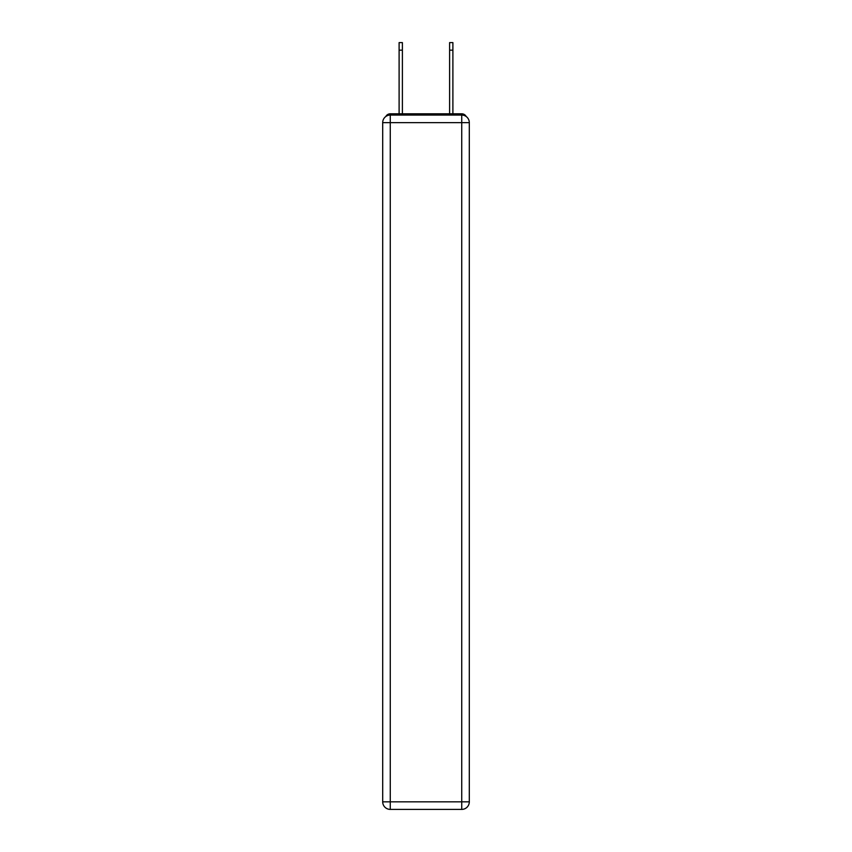 <?xml version="1.0" encoding="UTF-8"?>
<svg xmlns="http://www.w3.org/2000/svg" width="852" height="852" viewBox="0 0 852 852"><rect width="100%" height="100%" fill="white"/><g stroke="black" fill="none" stroke-linecap="round" stroke-linejoin="round"><path stroke-width="1.28" d="M466.214 116.532A5.048 5.048 0 0 0 461.731 113.806L390.269 113.806A5.048 5.048 0 0 0 385.786 116.532M390.269 113.806L399.109 113.806L399.109 42.6L402.389 42.6L402.389 113.806L406.308 113.806M445.692 113.806L449.611 113.806L449.611 42.6L452.891 42.6L449.611 42.6L452.891 42.6L449.611 42.6L452.891 42.6L449.611 42.6L452.891 42.6L449.611 42.6L452.891 42.6L449.611 42.6L452.891 42.6L449.611 42.6L452.891 42.6L449.611 42.6L452.891 42.6L449.611 42.6L452.891 42.6L449.611 42.6L452.891 42.6L452.891 50.172L449.611 50.172M452.891 50.172L452.891 113.806L461.731 113.806M390.269 115.063L461.731 115.063A7.572 7.572 0 0 1 469.303 122.635L469.303 801.828A7.572 7.572 0 0 1 461.731 809.4L390.269 809.4L390.269 801.828L461.731 801.828L461.731 122.635L390.269 122.635L390.269 801.828L382.697 801.828L382.697 122.635L390.269 122.635L390.269 115.063A7.572 7.572 0 0 0 382.697 122.635A7.572 7.572 0 0 1 390.269 115.063M382.697 801.828A7.572 7.572 0 0 0 390.269 809.4A7.572 7.572 0 0 1 382.697 801.828M452.891 42.6L449.611 42.6M461.731 809.4A7.572 7.572 0 0 0 469.303 801.828L461.731 801.828L461.731 809.4M469.303 122.635A7.572 7.572 0 0 0 461.731 115.063L461.731 122.635L469.303 122.635M399.109 50.172L402.389 50.172"/></g></svg>
